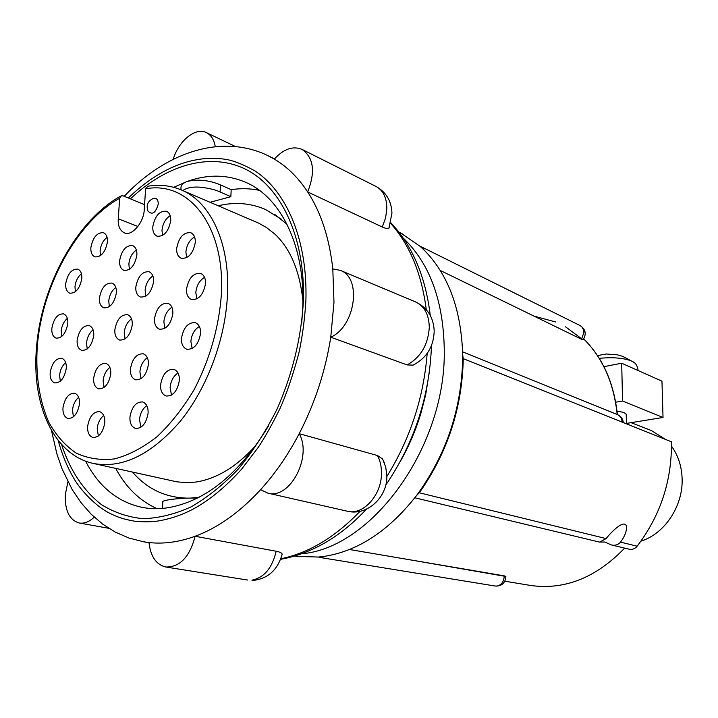 <?xml version="1.0" encoding="UTF-8"?>
<svg xmlns="http://www.w3.org/2000/svg" width="718" height="718" viewBox="0 0 718 718"><rect width="100%" height="100%" fill="white"/><g stroke="black" fill="none" stroke-linecap="round" stroke-linejoin="round"><path stroke-width="1.08" d="M287.003 224.267L274.823 214.511M302.924 300.761C299.756 271.072 290.476 248.913 275.084 234.292L266.495 227.507L258.543 223.092L181.403 189.992C210.733 201.964 230.236 243.42 227.453 295.277C225.255 339.802 206.919 388.555 180.155 421.421C151.193 454.781 122.284 468.8 93.421 463.469L176.861 481.823L185.962 482.64L195.359 482.101C206.075 480.638 216.98 476.447 228.091 469.527C238.582 463.2 251.56 450.662 256.73 444.343M181.403 189.992C170.83 185.54 159.665 184.284 147.899 186.204L145.61 188.852C188.708 180.344 225.434 226.107 221.35 294.981C218.766 327.902 209.746 359.377 194.273 389.398C183.216 407.905 170.83 423.647 157.125 436.643C143.026 447.673 128.863 455.086 114.638 458.883C100.744 460.498 87.919 458.56 76.144 453.049C65.257 445.663 56.166 435.449 48.887 422.435C39.382 400.797 35.514 375.55 37.255 346.686C41.832 286.285 76.853 221.808 119.682 198.24L121.405 195.7L122.984 195.817L144.578 204.63M116.37 292.881C114.377 303.175 110.186 308.166 103.814 307.851C100.601 306.353 99.147 303.059 99.434 297.988C101.435 287.685 105.645 282.721 112.062 283.089C115.203 284.597 116.639 287.864 116.37 292.881M115.795 287.406C111.703 290.664 109.351 295.233 108.75 301.084L109.369 306.667M136.878 255.15C134.804 265.705 130.461 270.767 123.855 270.345C120.75 268.81 119.341 265.597 119.61 260.706C121.692 250.151 126.054 245.116 132.704 245.601C135.738 247.136 137.129 250.322 136.878 255.15M136.348 249.981C132.004 253.239 129.509 257.933 128.854 264.062L129.419 269.34M107.422 241.975C105.367 252.269 101.175 257.232 94.866 256.864C91.913 255.402 90.594 252.287 90.881 247.539C92.945 237.236 97.154 232.3 103.509 232.722C106.39 234.194 107.691 237.272 107.422 241.975M107.054 237.317C103.024 240.611 100.7 245.134 100.089 250.896L100.484 255.653M170.722 220.677C168.559 231.609 163.982 236.787 157.009 236.213C153.957 234.633 152.548 231.465 152.799 226.708C154.971 215.768 159.576 210.616 166.594 211.263C169.574 212.842 170.947 215.983 170.722 220.677M170.184 215.642C165.445 218.864 162.708 223.765 161.981 230.334L162.555 235.486M81.807 278.557C79.824 288.573 75.812 293.447 69.763 293.186C66.747 291.759 65.392 288.582 65.706 283.673C67.689 273.666 71.719 268.819 77.813 269.124C80.766 270.56 82.094 273.702 81.807 278.557M81.421 273.693C77.679 276.986 75.534 281.348 74.977 286.778L75.381 291.741M153.58 281.662C151.525 292.316 147.118 297.431 140.36 297.01C137.075 295.439 135.558 292.109 135.819 287.021C137.883 276.358 142.317 271.269 149.12 271.754C152.333 273.334 153.814 276.636 153.58 281.662M152.871 275.936C148.375 279.158 145.79 283.942 145.126 290.26L145.88 296.103M205.519 283.637C203.409 294.775 198.707 300.061 191.392 299.505C187.91 297.826 186.285 294.38 186.501 289.166C188.628 278.019 193.366 272.759 200.726 273.396C204.118 275.084 205.716 278.503 205.519 283.637M204.549 277.354C199.469 280.487 196.552 285.54 195.817 292.513L196.84 298.93M67.797 323.656C65.894 333.466 61.999 338.295 56.103 338.133C52.944 336.724 51.525 333.439 51.849 328.297C53.76 318.478 57.682 313.676 63.606 313.892C66.702 315.31 68.102 318.568 67.797 323.656M67.33 318.334C63.758 321.619 61.721 325.882 61.201 331.124L61.703 336.536M172.841 313.649C170.821 324.419 166.343 329.598 159.405 329.185C155.887 327.57 154.253 324.087 154.496 318.747C156.533 307.977 161.038 302.825 168.021 303.301C171.458 304.935 173.065 308.381 172.841 313.649M171.889 307.259C167.213 310.445 164.539 315.31 163.875 321.852L164.871 328.359M93.726 335.629C91.814 345.645 87.793 350.555 81.655 350.366C78.343 348.903 76.835 345.529 77.14 340.233C79.061 330.208 83.108 325.326 89.274 325.568C92.523 327.049 94.004 330.397 93.726 335.629M93.089 329.813C89.265 333.089 87.084 337.505 86.537 343.051L87.21 348.957M110.76 373.925C108.903 384.004 104.837 388.976 98.563 388.833C95 387.352 93.367 383.807 93.645 378.206C95.521 368.11 99.614 363.164 105.914 363.38C109.414 364.888 111.03 368.397 110.76 373.925M109.881 367.374C105.932 370.623 103.679 375.119 103.132 380.845L104.065 387.496M66.253 368.451C64.423 378.162 60.581 382.981 54.712 382.9C51.373 381.509 49.856 378.09 50.17 372.642C52.019 362.922 55.887 358.129 61.775 358.264C65.06 359.673 66.55 363.075 66.253 368.451M65.634 362.527C62.125 365.794 60.124 370.03 59.621 375.227L60.276 381.24M132.274 324.922C130.308 335.297 126.072 340.341 119.565 340.045C116.136 338.51 114.566 335.082 114.844 329.759C116.819 319.375 121.082 314.358 127.642 314.717C130.981 316.261 132.525 319.663 132.274 324.922M131.493 318.81C127.266 322.05 124.842 326.69 124.241 332.721L125.067 338.932M195.278 242.496C193.106 253.625 188.412 258.884 181.187 258.265C177.947 256.631 176.44 253.337 176.673 248.41C178.845 237.272 183.575 232.049 190.853 232.731C194.004 234.373 195.484 237.631 195.278 242.496M194.542 236.904C189.534 240.072 186.653 245.089 185.899 251.973L186.671 257.681M200.564 333.421C198.545 344.389 193.932 349.666 186.734 349.226C183 347.548 181.241 343.94 181.466 338.402C183.494 327.408 188.143 322.176 195.395 322.687C199.039 324.383 200.762 327.955 200.564 333.421M199.353 326.448C194.398 329.589 191.571 334.588 190.88 341.445L192.146 348.535M179.356 380.423C177.445 391.086 173.02 396.282 166.091 396.013C162.196 394.388 160.356 390.664 160.581 384.83C162.519 374.15 166.98 368.98 173.953 369.339C177.759 370.982 179.563 374.679 179.356 380.423M178.019 372.983C173.37 376.16 170.722 381.025 170.094 387.558L171.503 395.106M148.096 413.164C146.275 423.458 142.065 428.547 135.469 428.431C131.556 426.896 129.716 423.135 129.94 417.131C131.789 406.81 136.025 401.748 142.658 401.945C146.499 403.507 148.312 407.25 148.096 413.164M146.777 405.598C142.514 408.82 140.091 413.487 139.525 419.608L140.907 427.264M148.402 364.529C146.481 374.967 142.209 380.055 135.567 379.813C131.888 378.251 130.173 374.652 130.425 369.016C132.363 358.569 136.671 353.507 143.349 353.821C146.948 355.41 148.635 358.973 148.402 364.529M147.334 357.672C142.99 360.894 140.513 365.597 139.911 371.78L141.024 378.745M104.801 422.633C103.033 432.541 99.057 437.486 92.873 437.468C89.113 436.032 87.363 432.335 87.623 426.393C89.418 416.458 93.421 411.54 99.631 411.629C103.32 413.101 105.043 416.763 104.801 422.633M103.715 415.462C99.901 418.72 97.729 423.144 97.226 428.736L98.348 436.005M79.501 403.884C77.715 413.631 73.846 418.486 67.878 418.468C64.315 417.068 62.681 413.496 62.978 407.761C64.782 398.005 68.677 393.168 74.663 393.258C78.163 394.685 79.77 398.221 79.501 403.884M78.657 397.296C75.058 400.554 73.012 404.853 72.518 410.175L73.398 416.853M583.528 339.21L583.178 339.686L581.472 339.237L440.215 270.426M324.177 556.387L321.278 557.446L318.424 557.051L324.177 556.387C358.085 551.119 388.905 530.808 416.619 495.465C446.165 454.934 461.521 409.377 462.688 358.794L462.679 354.898C461.297 309.826 448.526 274.976 424.374 250.349L420.138 246.364L400.904 233.153M429.588 370.326L425.612 395.097L420.865 413.415C415.776 430.217 408.91 446.246 400.285 461.521M640.968 541.13C664.751 533.887 683.41 505.66 682.1 478.206C681.588 465.928 678.061 455.248 671.51 446.183M665.487 439.407L651.379 430.54L631.068 422.669M414.833 497.798L599.575 542.108L606.109 538.59C612.05 531.033 624.687 518.737 626.563 526.545C626.706 531.365 624.687 536.552 620.505 542.117L619.984 542.736C617.579 545.034 614.644 545.752 611.171 544.89L604.861 542.027L599.368 542.054M626.24 415.192L626.222 414.448C625.477 412.949 622.416 411.872 617.031 411.208M634.102 362.536L631.58 361.01C623.682 357.959 612.903 357.061 599.252 358.327M389.569 226.475L388.905 228.109C387.774 228.862 385.575 228.495 382.29 227.005L307.672 191.957C298.23 177.615 287.11 166.666 274.312 159.1C283.682 148.904 292.926 145.673 302.018 149.398C313.694 157.61 315.579 171.799 307.672 191.957C321.036 212.537 329.409 238.196 332.802 268.936L340.242 270.336C362.177 277.579 355.446 326.466 330.756 337.209L333.978 302.296L332.802 268.936M128.351 198.006C144.399 182.408 161.415 171.198 179.401 164.395C189.247 160.841 199.353 158.795 209.737 158.247C217.132 158.337 222.939 158.795 227.157 159.611C234.364 160.931 243.653 164.709 255.016 170.947C287.182 192.002 307.834 241.113 305.877 300.914C304.665 319.905 302.287 337.469 298.751 353.615C292.666 375.981 286.401 394.326 279.939 408.641C271.826 425.047 264.583 437.971 258.211 447.431L241.598 469.186C224.357 488.267 207.278 502.044 190.369 510.525C180.101 515.596 169.421 519.078 158.328 520.963C150.924 522.004 143.115 522.094 134.885 521.232C123.137 519.204 116.648 516.942 108.023 512.374C96.58 506.325 81.071 491.247 73.514 477.829C67.133 466.844 62.017 454.368 58.149 440.412M94.237 517.131C89.265 521.851 84.248 523.808 79.204 523C69.395 520.029 64.764 510.552 65.311 494.585L67.914 481.805M276.188 551.245C279.724 551.945 281.725 552.905 282.219 554.143C277.749 569.58 268.415 578.295 254.217 580.306L251.937 580.162C264.098 577.703 272.185 568.064 276.188 551.245L195.108 536.265C189.678 556.953 179.922 567.202 165.858 567.023C156.183 564.698 150.565 556.54 149.003 542.557C163.722 544.181 179.087 542.081 195.108 536.265C217.94 527.811 239.767 512.284 260.598 489.676C275.182 473.593 288.053 454.925 299.2 433.672L377.462 455.526L382.488 458.892L384.354 462.814M85.604 461.153C98.581 486.418 117.267 501.801 141.67 507.294C150.197 508.99 159.091 509.116 168.362 507.689C206.075 500.922 239.462 473.647 268.523 425.891M301.748 322.624L302.79 307.286C305.213 246.489 281.25 197.8 246.166 182.525C227.552 174.42 207.861 174.07 187.12 181.466C182.273 183.377 180.281 186.043 181.133 189.471L181.107 189.866M61.542 444.442C70.041 470.326 83.297 490.367 101.301 504.548C113.965 512.428 127.849 517.139 142.981 518.674C158.615 518.243 174.671 514.303 191.141 506.845C207.574 497.386 223.379 484.677 238.555 468.728C253.068 451.128 265.902 431.258 277.058 409.116C292.441 374.087 301.21 338.241 303.364 301.578C305.482 238.412 281.824 187.793 246.391 169.636C210.76 151.606 166.459 164.646 130.434 198.859M259.458 190.369C250.268 188.412 240.844 188.179 231.187 189.669L220.489 184.912C209.064 180.119 197.935 178.979 187.12 181.466L173.711 187.317M210.06 202.279L230.846 196.687L231.187 189.669M115.715 468.396C125.883 487.414 139.66 500.832 157.045 508.667M183.611 498.023L186.824 498.13M190.925 498.05L199.191 497.197M615.703 402.206L622.542 401.021L663.028 417.472L626.428 423.423M622.542 401.021L621.698 363.227L603.937 366.647M420.138 246.364L421.304 246.795L424.374 250.349M580.234 325.631C585.529 329.221 586.579 333.825 583.375 339.426L581.661 338.977L583.922 332.263L583.725 330.433L582.307 327.327L580.234 325.631L421.304 246.795M416.619 495.465L419.321 492.79C447.547 452.627 462.195 407.914 463.263 358.668L462.679 354.898M296.902 556.396L318.424 557.051M611.171 544.89L629.363 549.252C632.531 549.737 635.125 548.723 637.144 546.201C660.56 515.371 671.985 480.566 671.438 441.785L622.12 422.094C621.905 418.441 620.343 415.937 617.435 414.591L462.616 351.847M529.812 585.323L531.006 585.52C564.878 590.124 596.102 577.658 624.66 548.121M349.442 549.503L504.233 575.854L505.885 576.473L505.885 577.048M663.028 417.472L661.96 381.15L621.698 363.227M504.233 575.854L505.885 576.796C505.167 583.151 501.64 586.229 495.312 586.05L496.784 586.094C501.344 585.134 503.83 581.822 504.233 576.177L406.442 559.205M638.122 370.533C637.539 366.252 635.968 363.416 633.42 362.016L622.641 356.316L617.543 354.871L606.369 353.992L597.493 355.581M597.457 355.527L597.986 355.482M340.242 270.336L415.516 301.883C427.372 307.636 433.591 317.374 434.193 331.079C433.663 346.713 426.618 358.067 413.083 365.139L407.133 364.923L330.756 337.209C325.433 371.116 314.915 403.265 299.2 433.672C312.554 456.944 289.641 499.907 267.796 493.122L260.598 489.676M173.2 159.297C178.62 140.809 195.574 126.933 206.407 132.633C211.092 135.002 214.054 139.678 215.274 146.66M182.803 190.584C186.501 187.91 191.886 186.752 198.967 187.111C207.951 187.936 215.005 189.552 220.13 191.975L220.489 184.912M230.846 196.687L220.13 191.975M197.154 498.238C190.539 497.7 177.436 498.507 172.069 499.369C165.014 500.213 161.936 501.164 162.833 502.223L162.474 508.398M153.374 198.428C156.569 197.755 158.193 199.613 158.265 204.002C155.707 212.995 152.288 215.355 147.989 211.083C146.005 205.465 147.621 201.318 152.862 198.644M145.61 188.852L144.246 209.71C143.887 222.589 131.475 236.814 124.286 232.82C119.843 230.523 117.833 225.847 118.246 218.793L119.682 198.24M492.692 295.987L581.472 339.237M403.202 238.026C430.01 263.721 443.706 301.434 444.289 351.174C445.447 447.879 371.439 548.328 301.614 553.775M390.592 223.352C409.691 244.685 421.592 273.459 426.286 309.673M274.527 158.849L267.814 155.609L274.312 159.1M415.516 301.883C424.428 306.128 429.014 314.663 429.292 327.471C428.045 344.891 420.658 357.376 407.133 364.923M382.29 227.005L385.593 217.886L386.849 208.642C386.787 197.8 383.197 190.405 376.088 186.483C386.23 192.2 391.516 201.121 391.947 213.228L388.914 228.109M267.796 493.122L347.404 511.234C362.949 515.569 381.545 495.267 381.464 473.512C381.554 466.7 380.226 460.705 377.462 455.526M617.184 414.492C613.836 382.954 602.68 357.77 583.716 338.941C602.788 357.788 614.007 382.999 617.372 414.564M582.244 339.219L565.533 326.807M555.75 321.996L534.784 316.324M463.263 358.668L622.12 422.094M419.321 492.79L606.109 538.59M620.505 542.117L637.144 546.201M427.183 353.4C423.638 397.673 410.229 438.644 386.957 476.312M360.032 511.306C334.992 537.324 308.596 553.138 280.846 558.757M149.003 542.557L143.573 541.785L149.021 542.736M118.246 218.793L137.937 226.484M218.218 205.779C234.669 201.803 250.367 203.014 265.301 209.396L281.321 219.178M36.555 347.063C41.303 285.728 76.593 220.579 120.579 196.158M36.519 347.422C31.368 404.243 53.572 454.997 93.421 463.469M403.274 234.409L398.822 232.04M626.222 414.448L626.437 423.817M495.312 586.05L319.725 557.419M390.771 222.706C412.446 245.744 425.612 276.654 430.261 315.444M267.814 155.609C221.449 133.099 165.257 152.71 124.214 196.319M79.204 523L108.777 528.304M347.404 511.234C367.365 516.242 387.433 496.982 386.84 476.115L385.763 467.167L382.488 458.892M299.559 556.755L294.559 556.082M623.332 422.579C622.856 418.818 620.89 416.162 617.435 414.591M531.006 585.52L504.844 581.212M431.491 345.484C429.543 396.515 414.277 443.096 385.692 485.233M366.44 509.179C356.299 520.056 345.546 529.345 334.193 537.055C317.123 548.516 299.262 555.938 280.63 559.322M51.508 430.54L56.928 454.081L62.044 468.818L72.15 489.505L80.99 502.618L91.177 514.214L102.647 524.095L115.284 532.092L128.98 538.042L143.573 541.785M302.018 149.398L376.088 186.483M206.407 132.633L235.54 146.571M165.858 567.023L247.665 580.054M132.534 472.112C147.019 488.841 165.167 497.511 186.958 498.121M190.88 498.05L191.607 498.023"/></g></svg>
